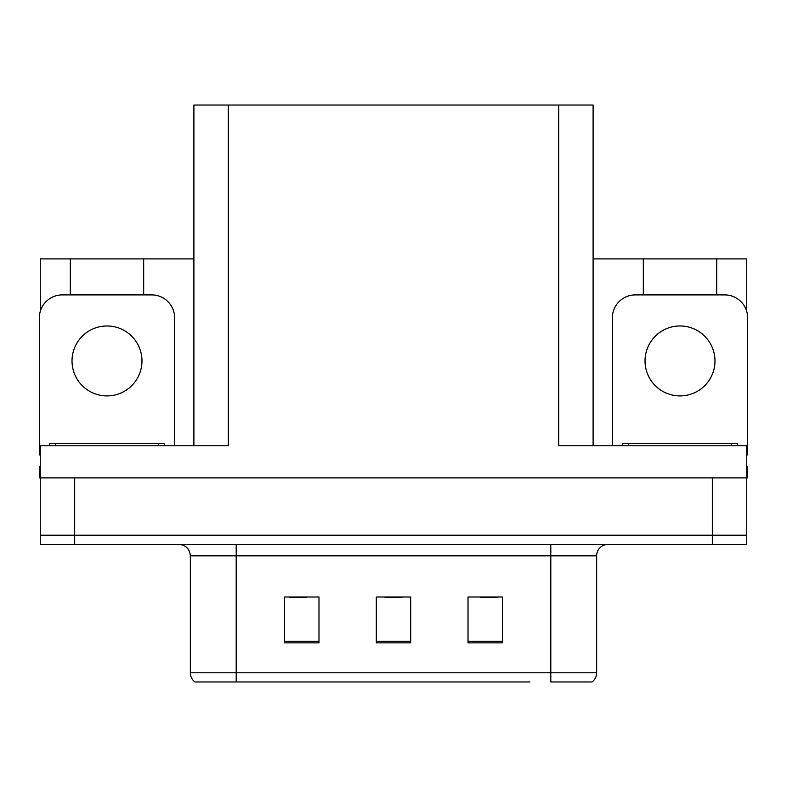 <?xml version="1.0" encoding="UTF-8"?>
<svg xmlns="http://www.w3.org/2000/svg" width="787" height="787" viewBox="0 0 787 787"><rect width="100%" height="100%" fill="white"/><g stroke="black" fill="none" stroke-linecap="round" stroke-linejoin="round"><path stroke-width="1.18" d="M193.897 445.776L193.897 105.045L558.711 105.045L558.711 445.776L746.735 445.776L746.735 477.886L40.265 477.886L40.265 535.209L74.667 535.209L40.265 535.209L40.265 544.378L74.667 544.378L74.667 535.209L712.333 535.209L74.667 535.209L74.667 477.886M40.265 466.416L39.35 466.416L39.35 477.886L40.265 477.886L40.265 445.776L228.289 445.776L228.289 105.045M70.309 294.899L70.309 258.903L40.265 258.903L40.265 311.406M74.667 544.378L746.735 544.378L746.735 535.209L712.333 535.209L746.735 535.209L746.735 477.886L747.65 477.886L747.65 466.416L746.735 466.416M716.691 294.899L716.691 258.903L746.735 258.903L746.735 311.406M558.711 105.045L593.103 105.045L593.103 445.776M593.103 258.903L643.323 258.903L643.323 294.899M143.677 294.899L143.677 258.903L193.897 258.903M70.309 258.903L143.677 258.903M716.691 258.903L643.323 258.903M591.44 681.955L550.802 681.955L550.802 672.787L596.654 672.787L596.654 555.838A11.461 11.461 0 0 1 608.125 544.378M529.936 681.955L194.93 681.955A11.461 11.461 0 0 1 190.346 672.787L190.346 555.838C189.667 548.883 185.84 545.057 178.875 544.378M502.421 642.861L502.421 596.999L468.019 596.999L468.019 642.861L502.421 642.861M318.981 642.861L318.981 596.999L284.579 596.999L284.579 642.861L318.981 642.861M410.696 642.861L410.696 596.999L376.304 596.999L376.304 642.861L410.696 642.861M550.802 681.955L587.486 681.955M190.346 672.787L236.198 672.787L236.198 681.955L220.931 681.955M289.626 597.235L306.822 597.235M480.178 597.235L497.374 597.235M384.902 597.235L402.098 597.235M106.993 325.975A34.972 34.972 0 0 0 72.02 360.938A34.972 34.972 0 0 0 106.993 395.91A34.972 34.972 0 0 0 141.965 360.938A34.972 34.972 0 0 0 106.993 325.975M40.265 454.965A22.931 22.931 0 0 0 39.35 454.945L39.35 317.83A22.931 22.931 0 0 1 62.281 294.899L151.704 294.899A22.931 22.931 0 0 1 174.635 317.83L174.635 445.776M680.007 325.975A34.972 34.972 0 0 0 645.035 360.938A34.972 34.972 0 0 0 680.007 395.91A34.972 34.972 0 0 0 714.98 360.938A34.972 34.972 0 0 0 680.007 325.975M612.365 445.776L612.365 317.83A22.931 22.931 0 0 1 635.296 294.899L724.719 294.899A22.931 22.931 0 0 1 747.65 317.83L747.65 454.945A22.931 22.931 0 0 0 746.735 454.965M49.67 445.776L49.67 443.484L164.316 443.484L164.316 445.776M622.684 445.776L622.684 443.484L737.33 443.484L737.33 445.776M712.333 477.886L712.333 544.378M550.802 544.378L550.802 555.838L190.346 555.838M596.654 555.838L550.802 555.838L550.802 672.787L236.198 672.787L236.198 544.378M410.696 641.267L376.304 641.267M318.981 641.267L284.579 641.267M502.421 641.267L468.019 641.267M158.581 443.484L158.581 445.776M55.405 443.484L55.405 445.776M731.595 443.484L731.595 445.776M628.419 443.484L628.419 445.776M592.07 681.955C595.041 679.624 596.566 676.564 596.654 672.787"/></g></svg>
